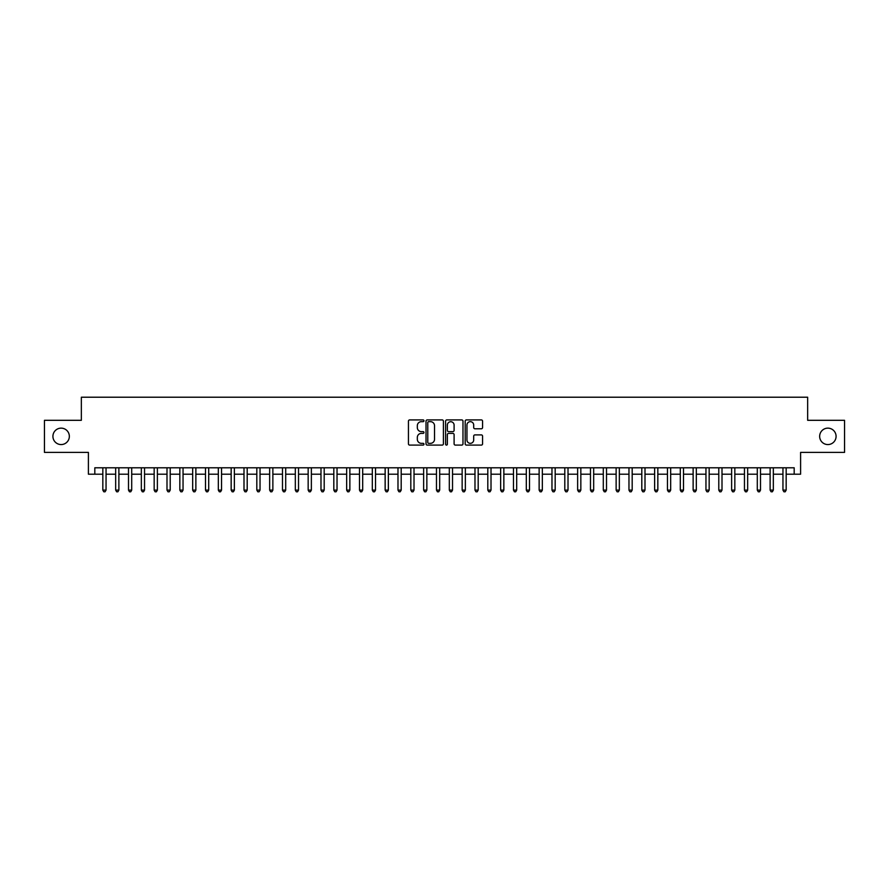<?xml version="1.0" encoding="UTF-8"?>
<svg xmlns="http://www.w3.org/2000/svg" width="889" height="889" viewBox="0 0 889 889"><rect width="100%" height="100%" fill="white"/><g stroke="black" fill="none" stroke-linecap="round" stroke-linejoin="round"><path stroke-width="1.33" d="M423.964 420.786A0.878 0.878 0 0 0 423.086 419.908L409.707 419.908A1.256 1.256 0 0 0 408.44 421.164L408.44 443.833A1.256 1.256 0 0 0 409.707 445.1L423.086 445.1A0.878 0.878 0 0 0 423.964 444.211A0.878 0.878 0 0 0 423.086 443.333L421.353 443.333A4.034 4.034 0 0 1 417.33 439.299L417.33 437.41A4.034 4.034 0 0 1 421.353 433.388L423.086 433.388A0.878 0.878 0 0 0 423.964 432.499A0.878 0.878 0 0 0 423.086 431.621L421.353 431.621A4.034 4.034 0 0 1 417.33 427.587L417.33 425.698A4.034 4.034 0 0 1 421.353 421.664L423.086 421.664A0.878 0.878 0 0 0 423.964 420.786M819.658 436.355A8.212 8.212 0 0 0 827.87 444.567A8.212 8.212 0 0 0 836.082 436.355A8.212 8.212 0 0 0 827.87 428.142A8.212 8.212 0 0 0 819.658 436.355M52.918 436.355A8.212 8.212 0 0 0 61.13 444.567A8.212 8.212 0 0 0 69.342 436.355A8.212 8.212 0 0 0 61.13 428.142A8.212 8.212 0 0 0 52.918 436.355M481.316 428.787A1.256 1.256 0 0 0 482.571 427.531L482.571 421.164A1.256 1.256 0 0 0 481.316 419.908L466.447 419.908A1.256 1.256 0 0 0 465.191 421.164L465.191 443.833A1.256 1.256 0 0 0 466.447 445.1L481.316 445.1A1.256 1.256 0 0 0 482.571 443.833L482.571 436.155A1.256 1.256 0 0 0 481.316 434.899L474.948 434.899A1.256 1.256 0 0 0 473.693 436.155L473.693 439.966A3.367 3.367 0 0 1 470.325 443.333A3.367 3.367 0 0 1 466.947 439.966L466.947 425.042A3.367 3.367 0 0 1 470.325 421.664A3.367 3.367 0 0 1 473.693 425.042L473.693 427.531A1.256 1.256 0 0 0 474.948 428.787L481.316 428.787M94.812 474.204L94.812 467.792L794.188 467.792L794.188 474.204L800.6 474.204L800.6 452.39L844.55 452.39L844.55 420.308L807.657 420.308L807.657 397.216L81.344 397.216L81.344 420.308L44.45 420.308L44.45 452.39L88.4 452.39L88.4 474.204L102.835 474.204M443.4 421.164A1.256 1.256 0 0 0 442.133 419.908L427.276 419.908A1.256 1.256 0 0 0 426.02 421.164L426.02 443.833A1.256 1.256 0 0 0 427.276 445.1L442.133 445.1A1.256 1.256 0 0 0 443.4 443.833L443.4 421.164M446.867 419.908L461.724 419.908A1.256 1.256 0 0 1 462.98 421.164L462.98 443.833A1.256 1.256 0 0 1 461.724 445.1L455.368 445.1A1.256 1.256 0 0 1 454.101 443.833L454.101 434.643A1.256 1.256 0 0 0 452.845 433.388L448.623 433.388A1.256 1.256 0 0 0 447.367 434.643L447.367 444.211A0.878 0.878 0 0 1 446.489 445.1A0.878 0.878 0 0 1 445.6 444.211L445.6 421.164A1.256 1.256 0 0 1 446.867 419.908M106.047 474.204L115.67 474.204M118.882 474.204L128.505 474.204M131.705 474.204L141.34 474.204M144.54 474.204L154.164 474.204M157.375 474.204L166.999 474.204M170.21 474.204L179.834 474.204M183.045 474.204L192.669 474.204M195.869 474.204L205.492 474.204M208.704 474.204L218.327 474.204M221.539 474.204L231.162 474.204M234.374 474.204L243.997 474.204M247.198 474.204L256.821 474.204M260.033 474.204L269.656 474.204M272.867 474.204L282.491 474.204M285.702 474.204L295.326 474.204M298.526 474.204L308.161 474.204M311.361 474.204L320.985 474.204M324.196 474.204L333.82 474.204M337.031 474.204L346.654 474.204M349.866 474.204L359.489 474.204M362.69 474.204L372.313 474.204M375.525 474.204L385.148 474.204M388.36 474.204L397.983 474.204M401.195 474.204L410.818 474.204M414.018 474.204L423.642 474.204M426.853 474.204L436.477 474.204M439.688 474.204L449.312 474.204M452.523 474.204L462.147 474.204M465.358 474.204L474.982 474.204M478.182 474.204L487.805 474.204M491.017 474.204L500.64 474.204M503.852 474.204L513.475 474.204M516.687 474.204L526.31 474.204M529.511 474.204L539.134 474.204M542.346 474.204L551.969 474.204M555.181 474.204L564.804 474.204M568.015 474.204L577.639 474.204M580.839 474.204L590.474 474.204M593.674 474.204L603.298 474.204M606.509 474.204L616.133 474.204M619.344 474.204L628.968 474.204M632.179 474.204L641.802 474.204M645.003 474.204L654.626 474.204M657.838 474.204L667.461 474.204M670.673 474.204L680.296 474.204M683.508 474.204L693.131 474.204M696.331 474.204L705.955 474.204M709.166 474.204L718.79 474.204M722.001 474.204L731.625 474.204M734.836 474.204L744.46 474.204M747.66 474.204L757.295 474.204M760.495 474.204L770.118 474.204M773.33 474.204L782.953 474.204M786.165 474.204L794.188 474.204M428.665 421.664A0.878 0.878 0 0 0 427.776 422.553L427.776 442.455A0.878 0.878 0 0 0 428.665 443.333L430.487 443.333A4.034 4.034 0 0 0 434.521 439.299L434.521 425.698A4.034 4.034 0 0 0 430.487 421.664L428.665 421.664M454.101 425.098A3.367 3.367 0 0 0 450.734 421.73A3.367 3.367 0 0 0 447.367 425.098L447.367 430.365A1.256 1.256 0 0 0 448.623 431.621L452.845 431.621A1.256 1.256 0 0 0 454.101 430.365L454.101 425.098M106.047 467.792L106.047 490.117L102.835 490.117L102.835 467.792M106.047 490.117L105.08 491.784L103.802 491.784L102.835 490.117M118.882 467.792L118.882 490.117L115.67 490.117L115.67 467.792M118.882 490.117L117.915 491.784L116.637 491.784L115.67 490.117M131.705 467.792L131.705 490.117L128.505 490.117L128.505 467.792M131.705 490.117L130.75 491.784L129.461 491.784L128.505 490.117M144.54 467.792L144.54 490.117L141.34 490.117L141.34 467.792M144.54 490.117L143.585 491.784L142.296 491.784L141.34 490.117M157.375 467.792L157.375 490.117L154.164 490.117L154.164 467.792M157.375 490.117L156.408 491.784L155.131 491.784L154.164 490.117M170.21 467.792L170.21 490.117L166.999 490.117L166.999 467.792M170.21 490.117L169.243 491.784L167.965 491.784L166.999 490.117M183.045 467.792L183.045 490.117L179.834 490.117L179.834 467.792M183.045 490.117L182.078 491.784L180.789 491.784L179.834 490.117M195.869 467.792L195.869 490.117L192.669 490.117L192.669 467.792M195.869 490.117L194.913 491.784L193.624 491.784L192.669 490.117M208.704 467.792L208.704 490.117L205.492 490.117L205.492 467.792M208.704 490.117L207.737 491.784L206.459 491.784L205.492 490.117M221.539 467.792L221.539 490.117L218.327 490.117L218.327 467.792M221.539 490.117L220.572 491.784L219.294 491.784L218.327 490.117M234.374 467.792L234.374 490.117L231.162 490.117L231.162 467.792M234.374 490.117L233.407 491.784L232.129 491.784L231.162 490.117M247.198 467.792L247.198 490.117L243.997 490.117L243.997 467.792M247.198 490.117L246.242 491.784L244.953 491.784L243.997 490.117M260.033 467.792L260.033 490.117L256.821 490.117L256.821 467.792M260.033 490.117L259.077 491.784L257.788 491.784L256.821 490.117M272.867 467.792L272.867 490.117L269.656 490.117L269.656 467.792M272.867 490.117L271.901 491.784L270.623 491.784L269.656 490.117M285.702 467.792L285.702 490.117L282.491 490.117L282.491 467.792M285.702 490.117L284.736 491.784L283.458 491.784L282.491 490.117M298.526 467.792L298.526 490.117L295.326 490.117L295.326 467.792M298.526 490.117L297.571 491.784L296.281 491.784L295.326 490.117M311.361 467.792L311.361 490.117L308.161 490.117L308.161 467.792M311.361 490.117L310.405 491.784L309.116 491.784L308.161 490.117M324.196 467.792L324.196 490.117L320.985 490.117L320.985 467.792M324.196 490.117L323.229 491.784L321.951 491.784L320.985 490.117M337.031 467.792L337.031 490.117L333.82 490.117L333.82 467.792M337.031 490.117L336.064 491.784L334.786 491.784L333.82 490.117M349.866 467.792L349.866 490.117L346.654 490.117L346.654 467.792M349.866 490.117L348.899 491.784L347.61 491.784L346.654 490.117M362.69 467.792L362.69 490.117L359.489 490.117L359.489 467.792M362.69 490.117L361.734 491.784L360.445 491.784L359.489 490.117M375.525 467.792L375.525 490.117L372.313 490.117L372.313 467.792M375.525 490.117L374.558 491.784L373.28 491.784L372.313 490.117M388.36 467.792L388.36 490.117L385.148 490.117L385.148 467.792M388.36 490.117L387.393 491.784L386.115 491.784L385.148 490.117M401.195 467.792L401.195 490.117L397.983 490.117L397.983 467.792M401.195 490.117L400.228 491.784L398.95 491.784L397.983 490.117M414.018 467.792L414.018 490.117L410.818 490.117L410.818 467.792M414.018 490.117L413.063 491.784L411.774 491.784L410.818 490.117M426.853 467.792L426.853 490.117L423.642 490.117L423.642 467.792M426.853 490.117L425.898 491.784L424.609 491.784L423.642 490.117M439.688 467.792L439.688 490.117L436.477 490.117L436.477 467.792M439.688 490.117L438.722 491.784L437.444 491.784L436.477 490.117M452.523 467.792L452.523 490.117L449.312 490.117L449.312 467.792M452.523 490.117L451.556 491.784L450.279 491.784L449.312 490.117M465.358 467.792L465.358 490.117L462.147 490.117L462.147 467.792M465.358 490.117L464.391 491.784L463.102 491.784L462.147 490.117M478.182 467.792L478.182 490.117L474.982 490.117L474.982 467.792M478.182 490.117L477.226 491.784L475.937 491.784L474.982 490.117M491.017 467.792L491.017 490.117L487.805 490.117L487.805 467.792M491.017 490.117L490.05 491.784L488.772 491.784L487.805 490.117M503.852 467.792L503.852 490.117L500.64 490.117L500.64 467.792M503.852 490.117L502.885 491.784L501.607 491.784L500.64 490.117M516.687 467.792L516.687 490.117L513.475 490.117L513.475 467.792M516.687 490.117L515.72 491.784L514.442 491.784L513.475 490.117M529.511 467.792L529.511 490.117L526.31 490.117L526.31 467.792M529.511 490.117L528.555 491.784L527.266 491.784L526.31 490.117M542.346 467.792L542.346 490.117L539.134 490.117L539.134 467.792M542.346 490.117L541.39 491.784L540.101 491.784L539.134 490.117M555.181 467.792L555.181 490.117L551.969 490.117L551.969 467.792M555.181 490.117L554.214 491.784L552.936 491.784L551.969 490.117M568.015 467.792L568.015 490.117L564.804 490.117L564.804 467.792M568.015 490.117L567.049 491.784L565.771 491.784L564.804 490.117M580.839 467.792L580.839 490.117L577.639 490.117L577.639 467.792M580.839 490.117L579.884 491.784L578.595 491.784L577.639 490.117M593.674 467.792L593.674 490.117L590.474 490.117L590.474 467.792M593.674 490.117L592.719 491.784L591.429 491.784L590.474 490.117M606.509 467.792L606.509 490.117L603.298 490.117L603.298 467.792M606.509 490.117L605.542 491.784L604.264 491.784L603.298 490.117M619.344 467.792L619.344 490.117L616.133 490.117L616.133 467.792M619.344 490.117L618.377 491.784L617.099 491.784L616.133 490.117M632.179 467.792L632.179 490.117L628.968 490.117L628.968 467.792M632.179 490.117L631.212 491.784L629.923 491.784L628.968 490.117M645.003 467.792L645.003 490.117L641.802 490.117L641.802 467.792M645.003 490.117L644.047 491.784L642.758 491.784L641.802 490.117M657.838 467.792L657.838 490.117L654.626 490.117L654.626 467.792M657.838 490.117L656.871 491.784L655.593 491.784L654.626 490.117M670.673 467.792L670.673 490.117L667.461 490.117L667.461 467.792M670.673 490.117L669.706 491.784L668.428 491.784L667.461 490.117M683.508 467.792L683.508 490.117L680.296 490.117L680.296 467.792M683.508 490.117L682.541 491.784L681.263 491.784L680.296 490.117M696.331 467.792L696.331 490.117L693.131 490.117L693.131 467.792M696.331 490.117L695.376 491.784L694.087 491.784L693.131 490.117M709.166 467.792L709.166 490.117L705.955 490.117L705.955 467.792M709.166 490.117L708.211 491.784L706.922 491.784L705.955 490.117M722.001 467.792L722.001 490.117L718.79 490.117L718.79 467.792M722.001 490.117L721.035 491.784L719.757 491.784L718.79 490.117M734.836 467.792L734.836 490.117L731.625 490.117L731.625 467.792M734.836 490.117L733.87 491.784L732.592 491.784L731.625 490.117M747.66 467.792L747.66 490.117L744.46 490.117L744.46 467.792M747.66 490.117L746.704 491.784L745.415 491.784L744.46 490.117M760.495 467.792L760.495 490.117L757.295 490.117L757.295 467.792M760.495 490.117L759.539 491.784L758.25 491.784L757.295 490.117M773.33 467.792L773.33 490.117L770.118 490.117L770.118 467.792M773.33 490.117L772.363 491.784L771.085 491.784L770.118 490.117M786.165 467.792L786.165 490.117L782.953 490.117L782.953 467.792M786.165 490.117L785.198 491.784L783.92 491.784L782.953 490.117"/></g></svg>
